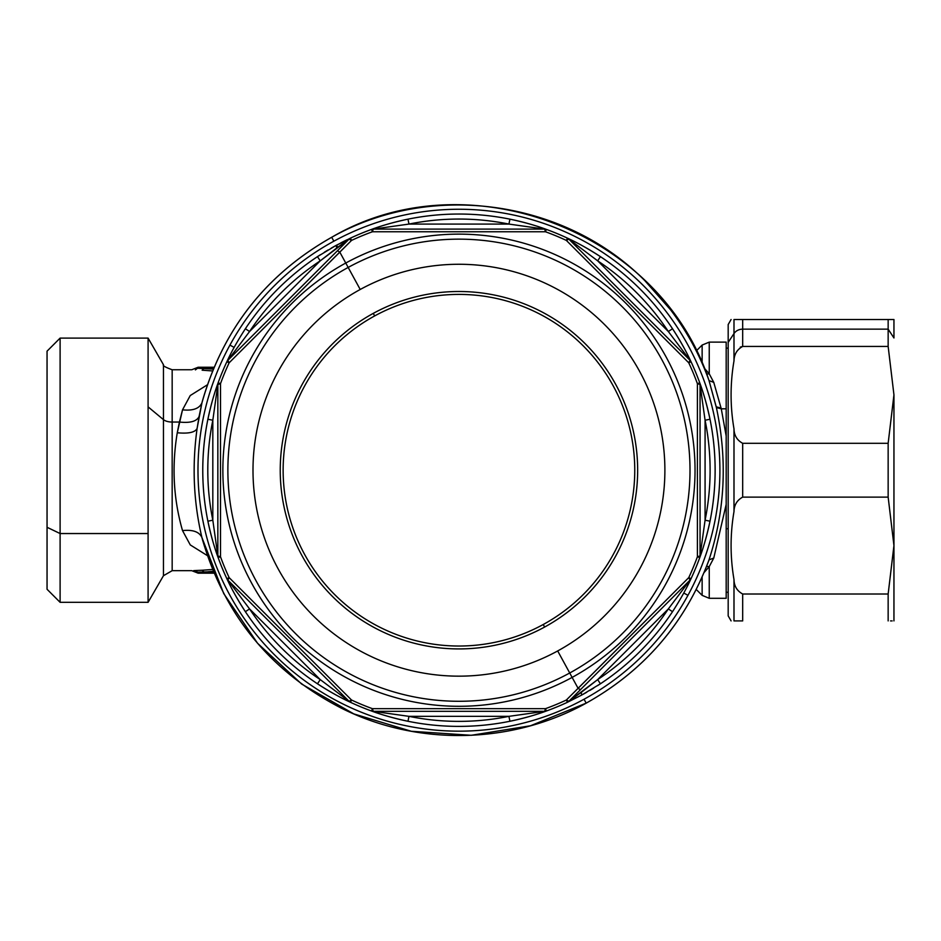 <?xml version="1.0" encoding="UTF-8"?>
<svg xmlns="http://www.w3.org/2000/svg" width="941" height="941" viewBox="0 0 941 941"><rect width="100%" height="100%" fill="white"/><g stroke="black" fill="none" stroke-linecap="round" stroke-linejoin="round"><path stroke-width="1.41" d="M47.05 413.134L47.05 527.289L60.106 533.547L60.106 602.322L60.106 533.547L47.05 527.289L47.05 351.169L60.106 338.101L60.106 533.547L148.09 533.547L148.09 602.322L148.09 533.547L60.106 533.547L60.106 338.101L148.09 338.101L148.09 533.547L148.09 338.101L163.463 364.732L163.463 419.639L148.09 406.877L163.463 419.639L163.463 575.704L163.463 364.732C162.417 365.59 165.322 367.261 172.168 369.754L172.168 422.05A10.045 4.811 0 0 1 163.463 419.639A10.045 4.811 180 0 0 172.168 422.05L172.168 570.681L172.168 369.754L191.752 369.754L198.163 367.237L214.066 367.237M191.905 570.669L172.168 570.681L163.463 575.704L148.09 602.322L60.106 602.322L47.05 589.266L47.05 527.289M198.657 367.237L197.528 368.249L198.657 367.237L213.866 367.708L198.657 367.237L197.398 368.237C193.705 369.201 193.705 369.201 197.398 368.237L195.387 369.895C190.999 369.731 190.999 369.731 195.387 369.895L197.139 368.307M213.866 572.716L198.657 573.187L213.866 572.716L198.657 573.187L197.528 572.187L213.407 571.622L204.009 572.01L202.139 570.246L212.537 569.481L202.139 570.246L204.021 572.01L197.528 572.187L198.657 573.187M204.021 368.413L202.139 370.189L204.009 368.413L213.289 369.107L197.528 368.249L195.387 369.895C190.999 369.731 190.999 369.731 195.387 369.895L197.528 368.249L213.407 368.801M197.398 572.187L197.398 572.187C193.705 571.234 193.705 571.234 197.398 572.187L195.387 570.528L202.139 570.246L195.657 570.528L197.528 572.187L195.387 570.528C190.999 570.705 190.999 570.705 195.387 570.528L197.398 572.187C193.705 571.234 193.705 571.234 197.398 572.187L197.528 572.187M728.181 528.736L726.181 528.736L728.181 528.736M728.181 592.277L726.181 592.277L726.181 504.376L713.76 558.072L709.032 559.824L708.679 560.848L709.032 559.824L713.76 558.072L709.243 566.611L706.573 566.423L709.243 566.611L704.103 572.528L709.243 566.611L713.76 558.072L726.181 504.376L726.181 436.048L721.277 408.806L713.76 382.364L709.243 373.836L704.115 367.919L709.243 373.836L709.243 342.124L709.243 373.836L713.76 382.364L709.032 380.611L708.679 379.576L709.032 380.611L713.76 382.364L721.277 408.806L726.181 408.806L721.277 408.806L726.181 436.048L726.181 408.806L726.181 598.3L709.243 598.3L709.243 566.611L709.243 598.3L702.139 595.359L702.139 577.104L702.139 595.359L696.281 589.501M702.139 363.332L702.139 345.065L702.139 363.332M213.289 369.107L208.42 368.707M197.398 368.237C193.705 369.201 193.705 369.201 197.398 368.237C193.705 369.201 193.705 369.201 197.398 368.237L197.528 368.249M202.139 370.189L212.537 370.942L202.139 370.189M196.857 571.187L195.657 570.528M208.161 571.74L213.289 571.316M696.281 350.922L702.139 345.065L709.243 342.124L726.181 342.124L726.181 411.699M706.585 374.024L709.243 373.836L706.585 374.024M207.373 384.81L190.247 395.538L182.519 409.829L179.413 422.05L172.168 422.05L179.413 422.05L177.273 432.766C171.674 466.301 173.426 498.918 182.519 530.606L190.27 544.921L207.373 555.613L190.27 544.921L182.519 530.606C192.87 529.501 199.351 531.83 201.939 537.593L202.397 539.369L201.939 537.593C199.351 531.83 192.87 529.501 182.519 530.606C173.426 498.918 171.674 466.301 177.273 432.766L182.519 409.829L190.247 395.538L207.373 384.81M195.387 570.528C190.999 570.705 190.999 570.705 195.387 570.528M193.717 570.599L195.116 570.54M708.302 378.611L708.679 379.576C699.481 354.428 686.789 331.185 670.615 309.86L644.856 280.665C564.635 199.739 430.884 181.225 331.714 237.261L331.702 237.285C265.762 274.619 222.511 329.809 201.939 402.842L202.397 401.066L201.939 402.842C199.351 408.606 192.87 410.935 182.519 409.829C192.87 410.935 199.351 408.606 201.939 402.842L199.08 416.487C196.845 421.345 190.294 423.203 179.413 422.05C190.294 423.203 196.845 421.345 199.08 416.487L197.104 428.437C195.14 432.378 188.529 433.825 177.273 432.766C188.529 433.825 195.14 432.378 197.104 428.437C191.94 465.854 193.552 502.235 201.939 537.593L223.746 593.606L257.563 643.268L301.673 684.06L353.816 713.901L411.323 731.275L471.241 735.297L530.536 725.758L586.196 703.139C644.644 670.38 685.589 622.613 709.032 559.824C725.076 510.54 727.522 459.796 716.395 407.582L716.23 406.83L721.1 408.065L716.23 406.83L709.032 380.611C660.406 230.886 467.324 157.653 331.702 237.285L331.738 237.261M202.891 399.349L202.397 401.066C223.252 328.832 266.35 274.231 331.714 237.261M202.88 541.087L202.397 539.369C224.64 615.755 271.137 672.109 341.877 708.42C417.851 746.354 511.904 744.331 586.184 703.162L584.055 699.222A260.951 260.951 0 0 0 643.468 285.688A260.951 260.951 0 0 0 333.843 241.202L331.702 237.285C467.324 157.653 660.406 230.886 709.032 380.611L716.395 407.582L721.277 408.806M716.395 407.582C727.522 459.796 725.076 510.551 709.032 559.824C685.589 622.613 644.644 670.38 586.196 703.139C644.291 670.615 685.119 623.177 708.679 560.848L708.302 561.824M336.572 245.154L337.748 247.224L336.572 245.154M212.819 420.239L212.819 520.197A251.153 251.153 0 0 1 212.819 420.239L217.841 384.528L212.819 420.239L207.89 419.239C210.902 405.171 214.325 393.032 218.136 382.811A5.023 5.023 0 0 0 217.841 384.528L217.841 555.908L212.819 520.197L212.819 420.239A251.153 251.153 0 0 0 212.819 520.197L207.89 521.196A256.175 256.175 0 0 1 207.89 419.239L212.819 420.239M249.565 608.921L320.246 679.602A251.153 251.153 0 0 1 249.565 608.921L227.863 580.115L249.565 608.921L245.378 611.685C237.567 599.617 231.392 588.619 226.863 578.691A5.023 5.023 0 0 0 227.863 580.115L349.052 701.292L320.246 679.602L249.565 608.921A251.153 251.153 0 0 0 320.246 679.602L317.47 683.789A256.175 256.175 0 0 1 245.942 612.544A256.175 256.175 0 0 1 245.378 611.685L249.565 608.921M408.97 716.348L508.928 716.348A251.153 251.153 0 0 1 408.97 716.348L373.259 711.325L408.97 716.348A251.153 251.153 0 0 0 508.928 716.348L408.97 716.348L407.971 721.265L408.97 716.348M320.246 260.833L249.565 331.514A251.153 251.153 0 0 1 320.246 260.833L317.47 256.646L336.125 245.401L336.725 247.989L320.246 260.833A251.153 251.153 0 0 0 249.565 331.514L245.378 328.738A256.175 256.175 0 0 1 316.611 257.211A256.175 256.175 0 0 1 317.47 256.646L320.246 260.833L349.052 239.132L336.725 247.989L336.125 245.401L350.475 238.132A5.023 5.023 0 0 0 349.052 239.132L227.863 360.309L249.565 331.514L227.863 360.309A5.023 5.023 0 0 0 226.863 361.744C231.392 351.805 237.567 340.807 245.378 328.738L249.565 331.514L320.246 260.833M668.333 331.514L597.653 260.833A251.153 251.153 0 0 1 668.333 331.514L690.024 360.309L668.333 331.514L672.521 328.738C680.331 340.807 686.495 351.816 691.023 361.744A5.023 5.023 0 0 0 690.024 360.309L568.846 239.132L597.653 260.833L668.333 331.514A251.153 251.153 0 0 0 597.653 260.833L600.417 256.646A256.175 256.175 0 0 1 672.521 328.738L668.333 331.514M508.928 224.076L408.97 224.076A251.153 251.153 0 0 1 508.928 224.076L544.639 229.11L508.928 224.076A251.153 251.153 0 0 0 408.97 224.076L508.928 224.076L509.928 219.159L508.928 224.076M705.08 520.197L705.08 420.239A251.153 251.153 0 0 1 705.08 520.197L700.057 555.908L705.08 520.197L710.008 521.196C706.985 535.253 703.574 547.391 699.751 557.613A5.023 5.023 0 0 0 700.057 555.908L700.057 384.528L705.08 420.239L705.08 520.197A251.153 251.153 0 0 0 705.08 420.239L710.008 419.239A256.175 256.175 0 0 1 710.102 520.691A256.175 256.175 0 0 1 710.008 521.196L705.08 520.197M333.843 241.202A260.951 260.951 0 0 0 274.419 654.736A260.951 260.951 0 0 0 584.055 699.222L586.196 703.139L530.536 725.758L471.241 735.297L411.323 731.275L353.816 713.901L301.673 684.06L257.563 643.268L223.746 593.606L201.939 537.593C193.552 502.235 191.94 465.854 197.104 428.437L201.939 402.842C222.511 329.809 265.762 274.619 331.702 237.285L333.843 241.202A260.951 260.951 0 0 1 687.953 595.324A260.951 260.951 0 0 1 274.419 654.736A260.951 260.951 0 0 1 229.933 345.112L234.133 347.394L229.933 345.112A260.951 260.951 0 0 1 333.843 241.202M597.653 679.602L668.333 608.921A251.153 251.153 0 0 1 597.653 679.602A251.153 251.153 0 0 0 668.333 608.921L690.024 580.115L668.333 608.921L672.521 611.685L668.333 608.921L597.653 679.602L600.417 683.789L597.653 679.602L581.173 692.447L581.761 695.034L567.423 702.292A5.023 5.023 0 0 0 568.846 701.292L597.653 679.602M538.299 713.796A256.175 256.175 0 0 1 509.928 721.265C523.984 718.254 536.123 714.842 546.345 711.02L545.498 708.667L544.639 711.325L508.928 716.348L544.639 711.325A5.023 5.023 0 0 0 546.345 711.02C536.123 714.842 523.984 718.254 509.928 721.265L508.928 716.348L509.928 721.265A256.175 256.175 0 0 1 407.971 721.265C393.914 718.254 381.775 714.842 371.542 711.02A5.023 5.023 0 0 0 373.259 711.325L544.639 711.325A5.023 0.976 -90 0 0 545.498 708.667L546.345 711.02L544.639 711.325L373.259 711.325L371.542 711.02L372.401 708.667A5.023 0.976 90 0 0 373.259 711.325L372.401 708.667L545.498 708.667A253.67 253.67 0 0 0 566.353 700.022A5.023 0.976 45 0 0 568.846 701.292L567.423 702.292L566.353 700.022L578.103 688.342L580.456 689.682L690.024 580.115A5.023 5.023 0 0 0 691.023 578.691C686.495 588.619 680.331 599.617 672.521 611.685A256.175 256.175 0 0 1 600.852 683.507A256.175 256.175 0 0 1 600.417 683.789L581.761 695.034L581.173 692.447L568.846 701.292L580.456 689.682L568.846 701.292L566.353 700.022L567.423 702.292L581.761 695.034L600.417 683.789A256.175 256.175 0 0 1 597.547 685.66M379.588 226.64A256.175 256.175 0 0 1 407.971 219.159L408.97 224.076L407.971 219.159C393.914 222.17 381.775 225.581 371.542 229.404L373.259 229.11A5.023 0.976 90 0 0 372.401 231.768L371.542 229.404C381.775 225.581 393.914 222.17 407.971 219.159A256.175 256.175 0 0 1 509.928 219.159C523.984 222.17 536.123 225.581 546.345 229.404A5.023 5.023 0 0 0 544.639 229.11L373.259 229.11L408.97 224.076L373.259 229.11A5.023 5.023 0 0 0 371.542 229.404A256.175 256.175 0 0 0 350.475 238.132L351.534 240.414A5.023 0.976 -135 0 0 349.052 239.132L336.125 245.401A256.175 256.175 0 0 0 331.126 248.201A256.175 256.175 0 0 1 336.125 245.401L317.47 256.646A256.175 256.175 0 0 1 320.352 254.764A256.175 256.175 0 0 0 245.378 328.738C237.567 340.807 231.392 351.805 226.863 361.744A256.175 256.175 0 0 0 218.136 382.811L220.5 383.669A5.023 0.976 180 0 0 217.841 384.528L218.136 382.811C214.325 393.032 210.902 405.171 207.89 419.239A256.175 256.175 0 0 1 214.148 394.691A256.175 256.175 0 0 0 207.89 521.196L212.819 520.197L217.841 555.908A5.023 5.023 0 0 0 218.136 557.613C214.325 547.391 210.902 535.253 207.89 521.196A256.175 256.175 0 0 0 218.136 557.613L217.841 555.908A5.023 0.976 0 0 0 220.5 556.754L218.136 557.613A256.175 256.175 0 0 1 208.173 522.549M343.759 699.034A256.175 256.175 0 0 1 317.47 683.789L320.246 679.602L349.052 701.292A5.023 5.023 0 0 0 350.475 702.292C340.548 697.763 329.538 691.6 317.47 683.789C329.538 691.6 340.548 697.763 350.475 702.292L349.052 701.292A5.023 0.976 -45 0 0 351.534 700.022L350.475 702.292A256.175 256.175 0 0 1 347.17 700.727M600.852 683.507L600.417 683.789A256.175 256.175 0 0 0 672.521 611.685C680.331 599.617 686.495 588.619 691.023 578.691A256.175 256.175 0 0 0 699.751 557.613L697.399 556.754A5.023 0.976 0 0 0 700.057 555.908L699.751 557.613C703.574 547.391 706.985 535.253 710.008 521.196A256.175 256.175 0 0 0 710.008 419.239C706.985 405.183 703.574 393.032 699.751 382.811L700.057 384.528A5.023 0.976 180 0 0 697.399 383.669L699.751 382.811A256.175 256.175 0 0 1 710.008 419.239A256.175 256.175 0 0 0 699.751 382.811C703.574 393.032 706.985 405.183 710.008 419.239L705.08 420.239L700.057 384.528A5.023 5.023 0 0 0 699.751 382.811A256.175 256.175 0 0 0 691.023 361.744L688.753 362.803A5.023 0.976 -45 0 0 690.024 360.309L691.023 361.744C686.495 351.816 680.331 340.807 672.521 328.738A256.175 256.175 0 0 0 600.417 256.646L597.653 260.833L568.846 239.132A5.023 5.023 0 0 0 567.423 238.132C577.351 242.66 588.348 248.836 600.417 256.646C588.348 248.836 577.351 242.66 567.423 238.132L568.846 239.132A5.023 0.976 135 0 0 566.353 240.414L567.423 238.132A256.175 256.175 0 0 1 672.239 328.315L672.521 328.738A256.175 256.175 0 0 1 685.448 350.522M215.865 389.351A256.175 256.175 0 0 0 215.618 390.103A256.175 256.175 0 0 1 215.865 389.351M683.766 593.03L687.953 595.324L683.766 593.03M328.15 249.941A256.175 256.175 0 0 0 324.233 252.317A256.175 256.175 0 0 1 328.15 249.941M380.352 714.043A256.175 256.175 0 0 1 350.475 702.292L351.534 700.022L349.052 701.292L227.863 580.115L226.863 578.691L229.145 577.621A5.023 0.976 135 0 0 227.863 580.115L229.145 577.621L351.534 700.022A253.67 253.67 0 0 0 372.401 708.667L371.542 711.02C381.775 714.842 393.914 718.254 407.971 721.265A256.175 256.175 0 0 1 382.658 714.772M546.345 711.02A256.175 256.175 0 0 0 567.423 702.292A256.175 256.175 0 0 1 546.345 711.02A256.175 256.175 0 0 1 543.428 712.066M207.89 419.239L207.69 420.239A256.175 256.175 0 0 0 207.89 521.196C210.902 535.253 214.325 547.391 218.136 557.613A256.175 256.175 0 0 0 226.863 578.691C231.392 588.619 237.567 599.617 245.378 611.685A256.175 256.175 0 0 1 234.638 593.959M226.863 361.744L229.145 362.803A253.67 253.67 0 0 0 220.5 383.669L220.5 556.754A253.67 253.67 0 0 0 229.145 577.621L226.863 578.691A256.175 256.175 0 0 1 218.136 557.613L220.5 556.754L217.841 555.908L217.841 384.528L220.5 383.669L218.136 382.811A256.175 256.175 0 0 1 226.863 361.744L227.863 360.309A5.023 0.976 45 0 0 229.145 362.803L226.863 361.744A256.175 256.175 0 0 1 227.428 360.556M245.942 612.544L245.378 611.685A256.175 256.175 0 0 0 317.47 683.789M350.475 702.292A256.175 256.175 0 0 0 371.542 711.02M407.971 721.265A256.175 256.175 0 0 0 509.928 721.265M371.542 229.404L372.401 231.768L373.259 229.11L544.639 229.11L546.345 229.404L545.498 231.768A5.023 0.976 -90 0 0 544.639 229.11L545.498 231.768L372.401 231.768A253.67 253.67 0 0 0 351.534 240.414L229.145 362.803L227.863 360.309L337.443 250.741L339.783 252.094L337.443 250.741L349.052 239.132L351.534 240.414L350.475 238.132A256.175 256.175 0 0 1 374.459 228.369M340.642 242.99A256.175 256.175 0 0 1 347.088 239.743M537.534 226.393A256.175 256.175 0 0 1 546.345 229.404C536.123 225.581 523.984 222.17 509.928 219.159A256.175 256.175 0 0 1 535.241 225.664M710.102 520.691L710.008 521.196A256.175 256.175 0 0 1 703.739 545.733M702.28 550.332A256.175 256.175 0 0 1 702.033 551.085M593.665 688.106A256.175 256.175 0 0 1 589.736 690.494M586.761 692.235A256.175 256.175 0 0 1 582.773 694.482M567.423 238.132L566.353 240.414L568.846 239.132L690.024 360.309L688.753 362.803L691.023 361.744A256.175 256.175 0 0 1 699.751 382.811L697.399 383.669A253.67 253.67 0 0 0 688.753 362.803L566.353 240.414A253.67 253.67 0 0 0 545.486 231.768L546.345 229.404A256.175 256.175 0 0 1 567.423 238.132A256.175 256.175 0 0 0 546.345 229.404M509.928 219.159A256.175 256.175 0 0 0 407.971 219.159M691.023 578.691L690.024 580.115A5.023 0.976 -135 0 0 688.753 577.621L691.023 578.691L688.753 577.621A253.67 253.67 0 0 0 697.399 556.754L697.399 383.669L700.057 384.528L700.057 555.908L697.399 556.754L699.751 557.613A256.175 256.175 0 0 1 691.023 578.691M688.753 577.621L690.024 580.115L580.456 689.682L578.103 688.342L688.753 577.621L566.353 700.022A253.67 253.67 0 0 1 545.498 708.667L372.401 708.667A253.67 253.67 0 0 1 351.534 700.022L229.145 577.621A253.67 253.67 0 0 1 220.5 556.754L220.5 383.669A253.67 253.67 0 0 1 229.145 362.803L339.783 252.094L345.759 263.033A236.085 236.085 0 0 0 251.765 583.396A236.085 236.085 0 0 0 572.128 677.402L578.103 688.342L572.128 677.402A236.085 236.085 0 0 0 666.134 357.027A236.085 236.085 0 0 0 345.759 263.033L339.783 252.094L351.534 240.414A253.67 253.67 0 0 1 372.401 231.768L545.486 231.768A253.67 253.67 0 0 1 566.353 240.414L688.753 362.803A253.67 253.67 0 0 1 697.399 383.669L697.399 556.754A253.67 253.67 0 0 1 688.753 577.621M345.759 263.033L348.17 267.432L345.759 263.033A236.085 236.085 0 0 1 666.134 357.027A236.085 236.085 0 0 1 572.128 677.402A236.085 236.085 0 0 1 251.765 583.396A236.085 236.085 0 0 1 345.759 263.033M569.728 672.991L572.128 677.402L569.728 672.991A231.063 231.063 0 0 0 661.723 359.438A231.063 231.063 0 0 0 348.17 267.432A231.063 231.063 0 0 0 256.164 580.997A231.063 231.063 0 0 0 569.728 672.991A231.063 231.063 0 0 1 256.164 580.997A231.063 231.063 0 0 1 348.17 267.432L360.215 289.475A205.95 205.95 0 0 0 278.207 568.952A205.95 205.95 0 0 0 557.684 650.949L569.728 672.991L557.684 650.949A205.95 205.95 0 0 1 278.207 568.952A205.95 205.95 0 0 1 360.215 289.475A205.95 205.95 0 0 1 639.68 371.483A205.95 205.95 0 0 1 557.684 650.949A205.95 205.95 0 0 0 639.68 371.483A205.95 205.95 0 0 0 360.215 289.475L348.17 267.432A231.063 231.063 0 0 1 661.723 359.438A231.063 231.063 0 0 1 569.728 672.991M543.239 624.506A175.814 175.814 0 0 1 304.661 554.508A175.814 175.814 0 0 1 374.659 315.929A175.814 175.814 0 0 1 613.238 385.928A175.814 175.814 0 0 1 543.239 624.506L544.627 627.047A178.708 178.708 0 0 1 302.12 555.896A178.708 178.708 0 0 1 373.271 313.377L374.659 315.929A175.814 175.814 0 0 0 304.661 554.508A175.814 175.814 0 0 0 543.239 624.506A175.814 175.814 0 0 0 613.238 385.928A175.814 175.814 0 0 0 374.659 315.929L373.271 313.377A178.708 178.708 0 0 1 615.779 384.54A178.708 178.708 0 0 1 544.627 627.047L543.239 624.506M373.271 313.377A178.708 178.708 0 0 0 302.12 555.896A178.708 178.708 0 0 0 544.627 627.047A178.708 178.708 0 0 0 615.779 384.54A178.708 178.708 0 0 0 373.271 313.377M893.95 319.517L893.95 337.972L893.95 319.517L733.992 319.517C730.122 319.517 730.122 319.517 733.992 319.517L893.95 319.517L888.151 319.517L888.151 346.429L893.95 394.867L888.151 443.305L742.684 443.305C737.015 440.223 734.121 435.401 733.992 428.849C730.122 406.194 730.122 383.54 733.992 360.897C734.121 354.334 737.015 349.511 742.684 346.429L888.151 346.429L742.684 346.429L740.296 347.147M742.684 346.429L742.684 329.15L742.684 346.429C737.015 349.511 734.121 354.334 733.992 360.897L733.992 333.561L733.992 360.897C730.122 383.54 730.122 406.194 733.992 428.849C734.121 435.401 737.015 440.223 742.684 443.305L888.151 443.305L893.95 394.867L888.151 346.429L888.151 329.15L893.95 337.972L888.151 329.15L742.684 329.15A10.045 8.822 180 0 0 733.992 333.561L728.181 342.371L733.992 333.561L733.992 319.517L733.992 333.561A10.045 8.822 0 0 1 742.684 329.15L742.684 319.517L733.992 319.517C730.122 319.517 730.122 319.517 733.992 319.517L742.684 319.517L742.684 329.15L888.151 329.15L888.151 319.517L892.75 319.517M892.174 620.907L890.551 620.907M733.992 620.907L742.684 620.907L733.992 620.907C730.122 620.907 730.122 620.907 733.992 620.907C730.122 620.907 730.122 620.907 733.992 620.907L742.684 620.907L733.992 620.907L733.992 579.538C730.122 556.884 730.122 534.241 733.992 511.586C734.121 505.023 737.015 500.2 742.684 497.119L888.151 497.119L893.95 545.557L888.151 594.006L742.684 594.006C737.015 590.924 734.121 586.102 733.992 579.538L733.992 620.907M731.086 620.907L728.181 615.885L728.181 324.539L731.086 319.517M733.992 428.849L733.992 511.586C730.122 534.241 730.122 556.884 733.992 579.538C734.121 586.102 737.015 590.924 742.684 594.006L742.684 620.907L742.684 594.006L888.151 594.006L888.151 620.907L888.151 594.006L893.95 545.557L893.95 620.907L893.95 545.557L888.151 497.119L742.684 497.119C737.015 500.2 734.121 505.023 733.992 511.586L733.992 428.849M742.684 443.305L742.684 497.119L742.684 443.305M888.151 443.305L888.151 497.119L888.151 443.305M893.95 394.867L893.95 545.557L893.95 394.867M893.95 606.345L893.95 589.678M728.181 342.371L728.181 598.053M214.066 573.187L198.163 573.187L191.752 570.681M726.181 348.146L728.181 348.146M317.47 256.646L316.611 257.211M227.863 580.115L227.24 579.35M690.024 360.309L690.659 361.073"/></g></svg>
